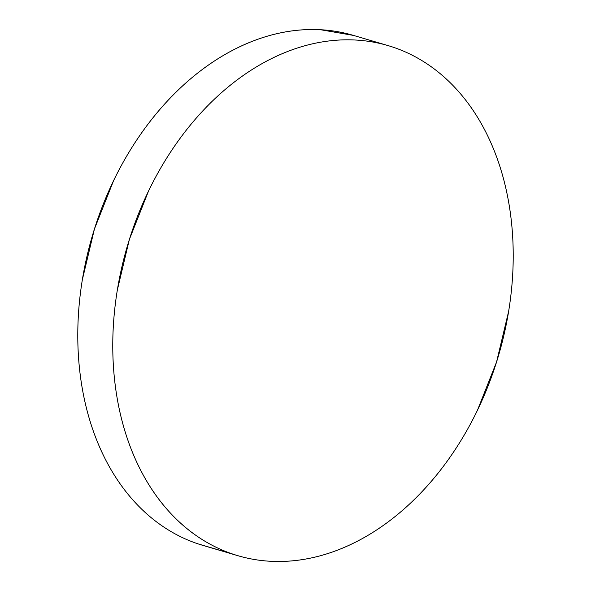 <?xml version="1.0" encoding="UTF-8"?>
<svg xmlns="http://www.w3.org/2000/svg" width="591" height="591" viewBox="0 0 591 591"><rect width="100%" height="100%" fill="white"/><g stroke="black" fill="none" stroke-linecap="round" stroke-linejoin="round"><path stroke-width="0.89" d="M233.053 554.173A265.869 193.493 -73.6 0 1 128.38 242.657A265.869 193.493 -73.6 0 1 388.095 45.61A265.869 193.493 -73.6 0 1 392.926 47.125A265.869 193.493 -73.6 0 1 497.607 358.641A265.869 193.493 -73.6 0 1 237.885 555.695A265.869 193.493 -73.6 0 1 233.053 554.173L198.074 543.875L233.053 554.173C221.004 550.147 209.576 544.54 198.775 537.345C187.975 530.149 178.017 521.506 168.886 511.414C159.755 501.323 151.643 489.983 144.536 477.388C137.43 464.785 131.468 451.184 126.651 436.564C121.842 421.944 118.266 406.601 115.939 390.518C113.605 374.443 112.556 357.939 112.792 341.022C113.029 324.104 114.543 307.084 117.343 289.974L129.407 239.333L148.533 191.056C156.031 175.512 164.512 160.818 173.976 146.982C183.432 133.145 193.693 120.424 204.759 108.818C215.818 97.212 227.469 86.951 239.702 78.027C251.936 69.103 264.524 61.686 277.46 55.79C290.403 49.888 303.442 45.61 316.591 42.958C329.734 40.306 342.728 39.331 355.575 40.033C368.422 40.735 380.87 43.099 392.926 47.125C404.983 51.151 416.411 56.766 427.204 63.961C438.005 71.156 447.971 79.8 457.094 89.891C466.225 99.975 474.344 111.322 481.451 123.918C488.558 136.514 494.519 150.121 499.329 164.741C504.138 179.354 507.713 194.705 510.048 210.78C512.382 226.863 513.424 243.359 513.187 260.276C512.958 277.201 511.437 294.215 508.644 311.331L496.573 361.965L477.454 410.25C469.956 425.793 461.475 440.48 452.012 454.316C442.548 468.161 432.287 480.882 421.228 492.48C410.161 504.086 398.519 514.355 386.285 523.279C374.044 532.203 361.463 539.613 348.52 545.515C335.585 551.418 322.538 555.688 309.396 558.34C296.246 560.992 283.252 561.967 270.405 561.265C257.558 560.563 245.11 558.2 233.053 554.173M388.095 45.61L353.115 35.305A265.869 193.493 106.4 0 0 93.393 232.359A265.869 193.493 106.4 0 0 198.074 543.875A265.869 193.493 106.4 0 0 202.905 545.39L237.885 555.695M198.074 543.875C186.017 539.849 174.589 534.234 163.796 527.039C152.995 519.844 143.029 511.2 133.906 501.109C124.775 491.025 116.656 479.678 109.549 467.082C102.442 454.486 96.481 440.879 91.671 426.259C86.862 411.646 83.287 396.295 80.952 380.22C78.618 364.137 77.576 347.641 77.813 330.724C78.042 313.799 79.563 296.785 82.356 279.669L94.427 229.035L113.546 180.75C121.044 165.207 129.525 150.52 138.988 136.684C148.452 122.839 158.713 110.118 169.772 98.52C180.839 86.914 192.481 76.645 204.715 67.721C216.956 58.797 229.537 51.387 242.48 45.485C255.415 39.582 268.462 35.312 281.604 32.66C294.754 30.008 307.748 29.033 320.595 29.735L353.499 35.423"/></g></svg>
